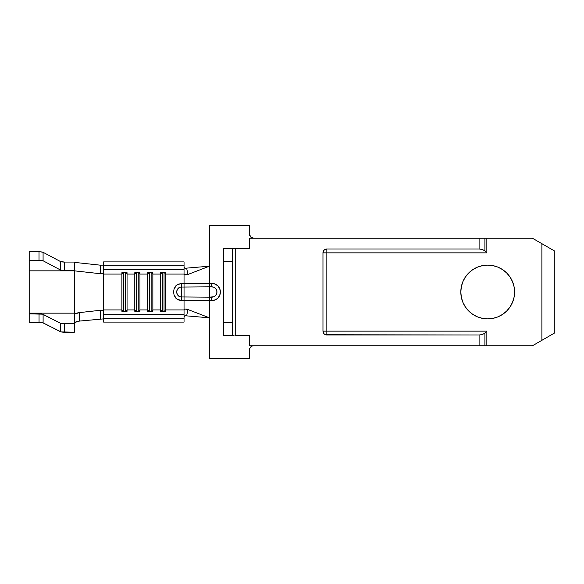<?xml version="1.0" encoding="UTF-8"?>
<svg xmlns="http://www.w3.org/2000/svg" width="584" height="584" viewBox="0 0 584 584"><rect width="100%" height="100%" fill="white"/><g stroke="black" fill="none" stroke-linecap="round" stroke-linejoin="round"><path stroke-width="0.88" d="M180.033 300.446L184.04 300.599L184.04 314.484L103.609 314.484L103.609 309.929L121.888 309.929L121.888 311.316L127.049 311.316L127.049 309.929L134.794 309.929L134.794 311.316L139.956 311.316L139.956 309.929L147.694 309.929L147.694 311.316L152.855 311.316L152.855 309.929L160.6 309.929L160.6 311.316L165.761 311.316L165.761 309.929L184.04 309.929L165.761 309.929L165.761 274.071L184.04 274.071L184.04 283.401L178.412 284.05L175.769 285.919L174.112 288.715L173.565 292L174.112 295.285L175.769 298.081L178.419 299.95L181.675 300.599L176.988 299.154L174.112 295.285L173.565 292L174.112 288.715L176.981 284.846L181.675 283.401L180.303 283.51M460.82 292A26.879 26.879 0 0 1 487.706 265.121A26.879 26.879 0 0 1 514.584 292L514.066 286.759L514.584 292A26.879 26.879 0 0 1 487.706 318.879A26.879 26.879 0 0 1 460.82 292L461.338 297.241L460.82 292L461.338 286.759L462.864 281.714L465.353 277.064L468.696 272.991L472.77 269.647L477.413 267.165L482.457 265.632L487.706 265.121L482.457 265.632M217.868 298.081L219.73 295.292L220.387 292L219.73 288.708L217.868 285.919L215.073 284.05L211.78 283.401A8.599 8.599 0 0 1 220.387 292A8.599 8.599 0 0 1 211.78 300.599L209.415 300.599L209.415 317.805L187.99 309.549L209.415 317.805L184.967 315.732L209.415 317.805L209.415 358.671L209.415 300.599L215.073 299.95L217.452 298.468M252.076 346.093L253.719 345.764L252.076 346.093L249.748 348.422L249.419 358.671L209.415 358.671L249.419 358.671L249.419 350.064A4.3 4.3 0 0 1 253.719 345.764M252.076 237.907L250.682 236.973L253.719 238.236A4.3 4.3 0 0 1 249.419 233.936L250.682 236.973M215.073 284.05L215.73 284.357M127.049 309.929L127.049 274.071L134.794 274.071L134.794 309.929L127.049 309.929L125.655 311.316L127.049 309.929L127.049 311.316L121.888 311.316L121.888 309.929L103.609 309.929L103.609 274.071L121.888 274.071L121.888 309.929L121.888 274.071L103.609 274.071L103.609 261.895L184.04 261.895L184.04 274.071L165.761 274.071L165.761 272.684L160.6 272.684L160.6 309.929L152.855 309.929L152.855 274.071L160.6 274.071L152.855 274.071L152.855 272.684L147.694 272.684L147.694 309.929L139.956 309.929L139.956 274.071L147.694 274.071L139.956 274.071L139.956 272.684L134.794 272.684L134.794 274.071L127.049 274.071L127.049 272.684L121.888 272.684L121.888 274.071L123.29 272.684L121.888 274.071L121.888 272.684L127.049 272.684L127.049 309.929M209.415 225.329L209.415 266.195L209.415 225.329L249.419 225.329L249.419 233.936L249.419 225.329L209.415 225.329M234.074 335.654L232.213 335.654L232.213 248.346L235.228 248.346L235.228 335.654L249.419 335.654L249.419 345.764L249.419 335.654L235.228 335.654L235.228 248.346L249.419 248.346L249.419 238.236L479.099 238.236L479.099 248.988L479.099 238.236L484.91 238.236L484.91 250.923L482.45 249.507L479.099 248.988L326.843 248.988L324.105 250.12L322.967 252.857L322.967 331.143L324.105 333.88L325.361 334.72L479.099 335.012L479.099 345.764L479.099 335.012L482.45 334.493L484.91 333.077L484.91 345.764L249.419 345.764L532.447 345.764L486.844 345.764L486.844 331.143L326.843 331.143L326.843 252.857L486.844 252.857L486.844 238.236L532.447 238.236L541.894 243.689L541.894 340.311L546.5 337.654M510.051 306.936L506.708 311.009L510.051 306.936L512.54 302.286L514.066 297.241L514.584 292M543.543 244.638L541.894 243.689L541.894 340.311L532.447 345.764L554.8 332.858L553.814 333.428L554.8 332.858L554.8 251.142L532.447 238.236L484.91 238.236L486.844 238.236L486.844 252.857L484.91 250.923L482.45 249.507L479.099 248.988L326.843 248.988A3.869 3.869 0 0 0 322.967 252.857L322.967 331.143C323.2 333.493 324.485 334.785 326.843 335.012L479.099 335.012L482.45 334.493L484.91 333.077L484.91 345.764L486.844 345.764L486.844 331.143L484.91 333.077L486.844 331.143L326.843 331.143L326.843 335.012L326.843 331.143L322.967 331.143L326.843 331.143L326.843 252.857L322.967 252.857L326.843 252.857L326.843 248.988L326.843 252.857L486.844 252.857L484.91 250.923L484.91 238.236L249.419 238.236L249.419 248.346L234.074 248.346M461.338 297.241L462.864 302.286L465.353 306.936L468.696 311.009L472.77 314.353L477.413 316.835L482.457 318.368L487.706 318.879L492.947 318.368L497.991 316.835L502.634 314.353L506.708 311.009M514.066 286.759L512.54 281.714L510.051 277.064L506.708 272.991L502.634 269.647L497.991 267.165L492.947 265.632L487.706 265.121M211.78 283.401L209.415 283.401L209.415 266.195L184.967 268.268L209.415 266.195L187.99 274.451L209.415 266.195L209.415 283.401L211.78 283.401L211.78 286.839L209.415 286.839L209.415 297.161L213.759 296.767L215.43 295.65L216.547 293.971L216.941 292L216.547 290.029L215.43 288.35L213.759 287.233L211.78 286.839L211.78 283.401M553.873 333.398L546.836 337.457M541.894 243.689L553.873 250.602M510.051 277.064L506.708 272.991M482.457 318.368L487.706 318.879M323.266 251.376L322.967 252.857M325.361 334.72L326.843 335.012M232.213 248.346L232.213 261.245L223.614 261.245L223.614 248.346L232.213 248.346L223.614 248.346L223.614 322.755L232.213 322.755L223.614 322.755L223.614 261.245L232.213 261.245L232.213 335.654L223.614 335.654L232.213 335.654M223.614 322.755L223.614 335.654L223.614 322.755M323.536 333.157A3.869 3.869 0 0 0 326.814 335.012M211.78 300.599L211.78 297.161A5.161 5.161 0 0 0 216.941 292A5.161 5.161 0 0 0 211.78 286.839L209.415 286.839L209.415 283.401L184.04 283.401L209.415 283.401L209.415 286.839L184.04 287.029L184.04 318.754L184.04 314.484L103.609 314.484L103.609 269.516L184.04 269.516L103.609 269.516L103.609 265.245L184.04 265.245L103.609 265.245L103.609 261.895L184.04 261.895L184.04 287.029L209.415 286.839L209.415 297.161L211.78 297.161L211.78 300.599M209.415 300.599L209.415 297.161L184.04 296.971L209.415 297.161L209.415 300.599L184.04 300.599L209.415 300.599M186.398 309.118L187.99 309.549L186.785 315.09L184.128 316.521M184.04 316.842L184.785 315.849L186.785 315.09L187.99 309.549L185.23 309.06L184.04 309.892L185.354 309.053M186.785 268.91L187.99 274.451L184.303 274.662L184.04 274.108L185.15 274.933L187.99 274.451L186.785 268.91L184.982 268.275L184.04 267.158L184.785 268.151L186.785 268.91M184.04 322.105L184.04 318.754L184.04 322.105L103.609 322.105L184.04 322.105M180.31 300.497L181.675 300.599L181.675 296.971L181.675 300.599L184.04 300.599L184.04 296.971L181.675 296.971C175.258 297.285 175.258 286.715 181.675 287.029A4.971 4.971 0 0 0 176.704 292A4.971 4.971 0 0 0 181.675 296.971L184.04 296.971L184.04 287.029L181.675 287.029L181.675 296.971L181.675 283.401L181.675 287.029L184.04 287.029L184.04 283.401L181.675 283.401M103.609 322.105L103.609 318.754L184.04 318.754L103.609 318.754L103.609 314.484L103.609 322.105M75.956 313.272L74.365 314.104L74.365 323.748L74.365 313.163L29.2 313.163L74.365 313.163L74.365 270.837L29.2 270.837L74.365 270.837L64.561 270.523L64.561 262.063L60.48 261.537L43.085 252.303L40.325 251.821L39.004 251.784L39.004 260.252L43.085 260.771L60.48 270.005L63.24 270.487L74.365 270.523L74.365 262.063L64.561 262.063L74.365 262.063L74.365 270.837L100.214 273.699L74.365 270.837L74.365 314.104L79.541 312.593L100.214 310.301L100.273 318.827L100.214 310.301L79.541 312.593L79.606 321.061L103.609 318.886L79.606 321.061L74.365 322.587M74.365 262.369L100.273 265.173L103.609 265.114L100.273 265.173L74.365 262.369M100.214 273.699L100.273 265.173L100.214 273.699L103.609 273.648L100.214 273.699M100.214 310.301L103.609 310.352L100.214 310.301M29.2 310.6L29.2 322.324L42.486 322.623L61.079 331.909L74.365 332.216L74.365 323.748L64.525 323.748L74.365 323.748L74.365 332.216L64.525 332.216L64.525 323.748L60.459 323.237L42.486 314.163L29.2 313.856L29.2 251.784L39.004 251.784L29.2 251.784L29.2 260.252L39.004 260.252L29.2 260.252L29.2 273.4M43.106 322.835L43.106 314.367L60.459 323.237L60.459 331.705L43.106 322.835A4.3 0.759 0 0 0 39.04 322.324L29.2 322.324L29.2 313.856L39.04 313.856L39.04 322.324L39.04 313.856A4.3 0.759 180 0 1 43.106 314.367L43.106 322.835M60.48 261.537L60.48 270.005L43.085 260.771L43.085 252.303L60.48 261.537A4.3 0.759 180 0 0 64.561 262.063L64.561 270.523A4.3 0.759 0 0 1 60.48 270.005L60.48 261.537M64.525 332.216L64.525 323.748A4.3 0.759 180 0 1 60.459 323.237L60.459 331.705A4.3 0.759 0 0 0 64.525 332.216M77.65 312.878L79.541 312.593L79.606 321.061L75.986 321.74M39.004 251.784L39.004 260.252A4.3 0.759 0 0 1 43.085 260.771L43.085 252.303A4.3 0.759 180 0 0 39.004 251.784M165.761 309.929L164.359 311.316L165.761 309.929L165.761 311.316L160.6 311.316L160.6 274.071L162.002 272.684L160.6 274.071L160.6 272.684L165.761 272.684L165.761 309.929M162.002 311.316L160.6 309.929L162.002 311.316M162.323 311.316L162.323 272.684L162.323 311.316M164.038 272.684L164.038 311.316L164.038 272.684M164.359 272.684L165.761 274.071L164.359 272.684M152.855 309.929L151.46 311.316L152.855 309.929L152.855 311.316L147.694 311.316L147.694 274.071L149.095 272.684L147.694 274.071L147.694 272.684L152.855 272.684L152.855 309.929M149.095 311.316L147.694 309.929L149.095 311.316M149.416 311.316L149.416 272.684L149.416 311.316M151.139 272.684L151.139 311.316L151.139 272.684M151.46 272.684L152.855 274.071L151.46 272.684M139.956 309.929L138.554 311.316L139.956 309.929L139.956 311.316L134.794 311.316L134.794 274.071L136.196 272.684L134.794 274.071L134.794 272.684L139.956 272.684L139.956 309.929M136.196 311.316L134.794 309.929L136.196 311.316M136.51 311.316L136.51 272.684L136.51 311.316M138.233 272.684L138.233 311.316L138.233 272.684M138.554 272.684L139.956 274.071L138.554 272.684M123.29 311.316L121.888 309.929L123.29 311.316M123.611 311.316L123.611 272.684L123.611 311.316M125.334 272.684L125.334 311.316L125.334 272.684M125.655 272.684L127.049 274.071L125.655 272.684"/></g></svg>
